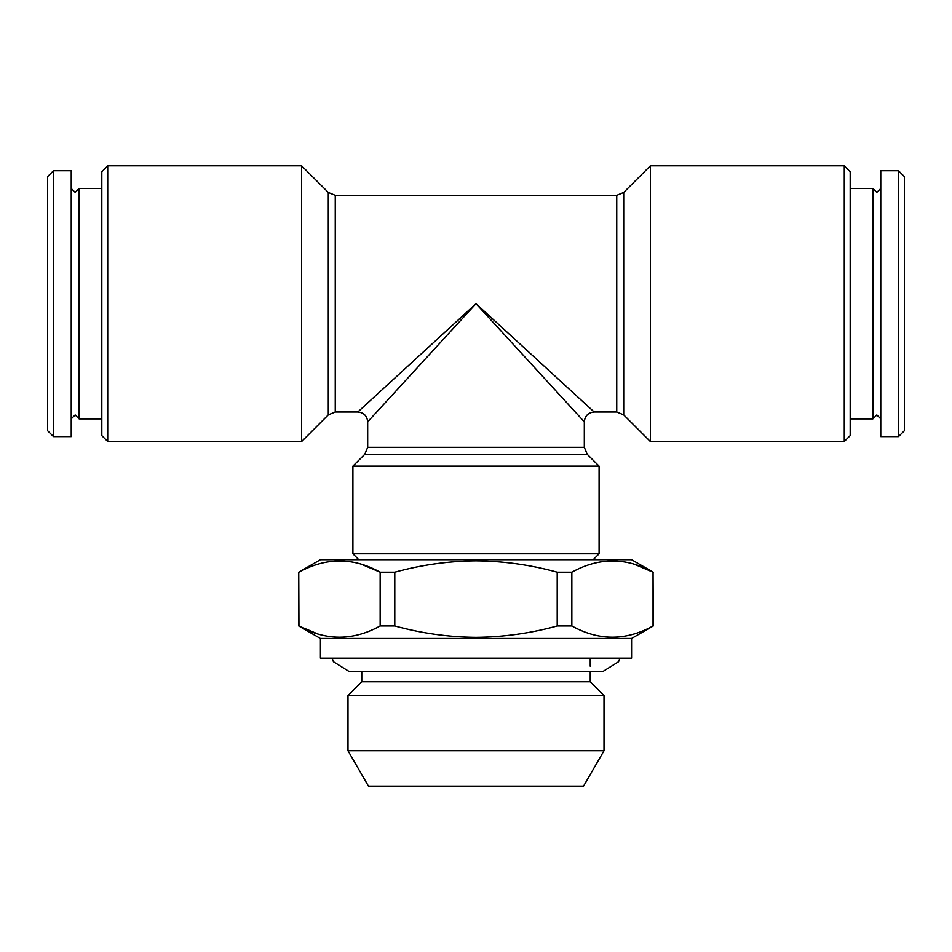 <?xml version="1.0" encoding="UTF-8"?>
<svg xmlns="http://www.w3.org/2000/svg" width="952" height="952" viewBox="0 0 952 952"><rect width="100%" height="100%" fill="white"/><g stroke="black" fill="none" stroke-linecap="round" stroke-linejoin="round"><path stroke-width="1.43" d="M880.767 418.832L876.828 414.953L872.889 418.892L872.889 188.46L850.184 188.46M71.233 188.52L75.172 192.399L79.111 188.46L79.111 418.892L101.816 418.892M301.641 303.676L301.641 165.815L328.297 192.471L328.297 414.882L301.641 441.538L301.641 303.676M650.359 165.815L650.359 441.538L844.281 441.538L844.281 165.815L650.359 165.815L623.703 192.471L616.741 195.362L335.259 195.362L328.297 192.471M476 303.676L584.314 421.843L476 303.676L594.167 411.99L476 303.676L357.833 411.99L476 303.676L367.686 421.843L476 303.676M599.094 466.159L352.906 466.159L352.906 553.79L599.094 553.79L599.094 466.159L587.205 454.271L364.794 454.271L367.686 447.309L584.314 447.309L584.314 421.843C584.909 415.869 588.193 412.585 594.167 411.99L616.741 411.99L616.741 195.362M844.281 441.538L850.184 435.623L850.184 171.729L844.281 165.815M107.719 165.815L101.816 171.729L101.816 435.623L107.719 441.538L107.719 165.815L301.641 165.815M898.498 436.611L898.498 170.741L880.767 170.741L880.767 436.611L898.498 436.611L904.4 430.709L904.4 176.644L898.498 170.741M53.502 170.741L53.502 436.611L71.233 436.611L71.233 170.741L53.502 170.741L47.6 176.644L47.6 430.709L53.502 436.611M619.859 658.177L618.574 661.747L602.83 671.565L590.228 671.565L590.228 681.799L361.772 681.799L347.992 695.591L347.992 750.735L604.008 750.735L604.008 695.591L347.992 695.591M604.008 750.735L583.54 786.185L368.46 786.185L347.992 750.735M631.581 638.483L320.419 638.483L320.419 658.177L631.581 658.177L631.581 638.483L653.25 625.964L653.048 572.212C626.107 557.229 599.034 557.229 571.843 572.212L571.843 625.964C598.784 640.946 625.857 640.946 653.048 625.964L653.25 625.964M361.343 564.25L380.157 572.212L394.794 572.212L394.794 625.964C421.534 633.318 448.606 637.114 476 637.34C503.715 637.067 530.788 633.27 557.206 625.964L571.843 625.964M320.419 638.483L298.75 625.964L298.75 572.212L320.419 559.705L631.581 559.705L653.25 572.212M557.206 625.964L557.206 572.212C530.788 564.905 503.715 561.109 476 560.835C448.606 561.061 421.534 564.857 394.794 572.212M557.206 572.212L571.843 572.212M634.234 564.25L653.048 572.212L653.048 625.964M298.75 572.212L298.952 625.964C325.893 640.946 352.966 640.946 380.157 625.964L380.157 572.212C353.216 557.229 326.143 557.229 298.952 572.212M380.157 625.964L394.794 625.964M298.75 625.964L317.766 633.925M616.741 411.99L623.703 414.882L623.703 192.471M367.686 447.309L367.686 421.843C367.091 415.869 363.807 412.585 357.833 411.99L335.259 411.99L335.259 195.362M602.83 671.565L349.17 671.565L333.426 661.747L332.141 658.177M361.772 681.799L361.772 671.565L349.17 671.565M71.233 418.832L75.172 414.953L79.111 418.892M880.767 188.52L876.828 192.399L872.889 188.46M335.259 411.99L328.297 414.882M107.719 441.538L301.641 441.538M593.179 559.705L599.094 553.79M872.889 418.892L850.184 418.892M79.111 188.46L101.816 188.46M590.228 658.177L590.228 666.221M590.228 681.799L604.008 695.591M358.821 559.705L352.906 553.79M587.205 454.271L584.314 447.309M364.794 454.271L352.906 466.159M623.703 414.882L650.359 441.538"/></g></svg>
